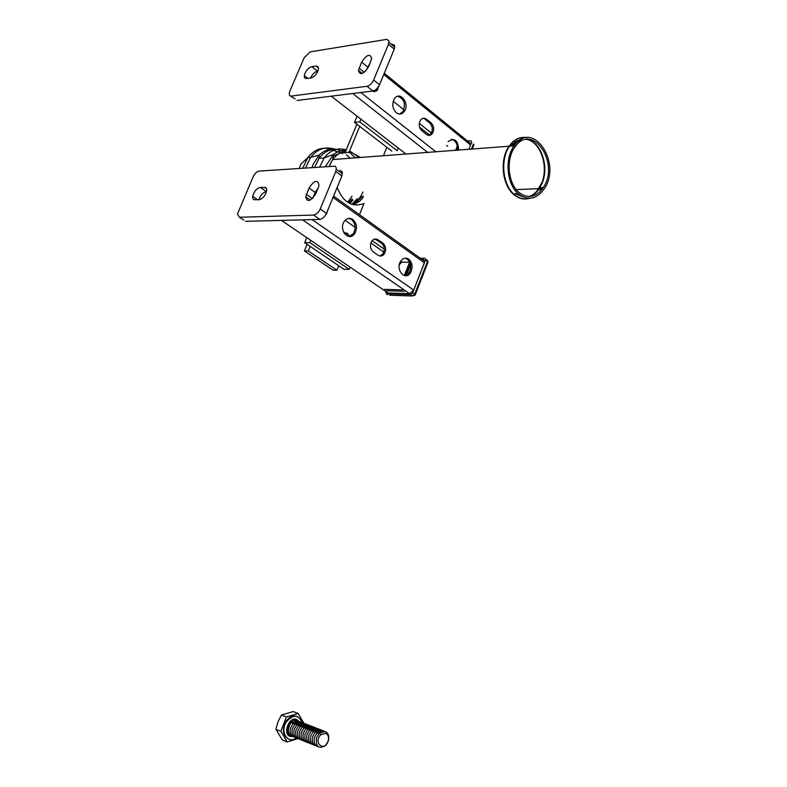 <?xml version="1.0" encoding="UTF-8"?>
<svg xmlns="http://www.w3.org/2000/svg" width="787" height="787" viewBox="0 0 787 787"><rect width="100%" height="100%" fill="white"/><g stroke="black" fill="none" stroke-linecap="round" stroke-linejoin="round"><path stroke-width="1.18" d="M368.572 66.777C363.407 74.362 360.043 75.572 358.469 70.407L361.617 62.124C366.742 54.578 370.106 53.359 371.72 58.474L368.572 66.777M370.333 62.547L365.67 71.096M315.99 66.01L317.987 66.649L318.45 69.118C317.21 73.752 314.672 76.733 310.855 78.061L305.395 78.523L304.421 77.451L304.274 75.552C305.504 70.958 308.012 67.987 311.8 66.639L315.99 66.01L318.469 67.957M317.918 71.086L317.555 71.145C314.633 71.961 312.291 74.283 310.54 78.11M295.027 98.887L289.606 95.463L289.183 93.673L289.823 91.233L304.175 57.746L310.226 51.873L386.801 39.35L388.906 40.796L388.444 44.288L394.248 49.119L394.592 45.331L392.231 44.22M291.308 96.073L366.998 86.275L372.9 90.977C375.635 90.308 377.849 88.242 379.531 84.77L373.638 80.028C371.946 83.511 369.733 85.586 366.998 86.275M373.638 80.028L388.444 44.288M394.248 49.119L379.531 84.77M372.9 90.977L297.112 100.47M374.022 91.626L377.16 88.39M379.078 85.734L376.796 90.692L374.769 91.597L372.162 91.066M399.599 114.066L402.914 111.665C405.994 103.904 404.262 98.788 397.72 96.299M396.284 112.767C392.369 108.596 391.759 103.904 394.464 98.69C399.983 90.318 410.243 103.815 404.292 111.518C401.95 114.4 399.284 114.823 396.284 112.767M426.465 119.162L431.119 122.91C434.001 126.048 434.424 129.57 432.378 133.485C430.646 135.63 428.679 135.944 426.495 134.439L421.832 130.721C418.91 127.592 418.477 124.051 420.524 120.106C422.285 117.942 424.272 117.627 426.465 119.162L422.845 118.345M428.64 135.374L430.991 133.603C433.037 129.698 432.614 126.176 429.732 123.047L425.078 119.299M457.286 150.317C457.768 144.159 455.791 140.47 451.354 139.269M448.157 141.581C454.581 137.312 458.083 140.194 458.683 150.219M383.771 74.49L470.557 144.995L468.806 149.471L471.58 142.398M455.604 150.445L457.296 146.156M467.557 141.04L470.862 140.775L471.728 141.758M403.898 109.806L393.225 101.257M357.091 116.21L354.524 122.408L359.787 121.877L360.908 119.162M359.787 121.877L397.16 150.73L398.232 148.064M354.524 122.408L391.857 151.143M357.259 156.456L358.685 157.626L357.239 156.456M329.222 166.244L332.714 159.554C336.226 154.832 340.505 152.157 345.552 151.527C340.505 152.157 336.226 154.832 332.714 159.554L329.723 164.945M350.254 151.714L360.476 157.498L350.254 151.714M363.289 196.278L362.6 198.147L359.403 201.433L353.373 204.748M519.046 194.389C506.926 185.388 504.172 158.925 514.118 145.851C532.238 118.807 562.213 162.407 544.427 188.526C537.098 198.963 528.638 200.911 519.046 194.389M519.499 192.864C508.087 184.374 505.5 159.456 514.865 147.139C531.923 121.651 560.206 162.712 543.433 187.355C536.518 197.193 528.539 199.032 519.499 192.864M332.291 149.589C322.847 146.303 314.672 148.999 307.766 157.666L300.9 164.178L299.306 168.31M356.855 124.208L345.149 152.501L349.054 152.186L359.708 126.402M386.86 147.297L383.407 155.796M312.714 198.285L315.174 192.392L318.115 188.024M318.322 187.542L319.01 185.063C317.535 179.387 314.2 180.371 309.025 188.024L305.7 196.819C307.137 202.544 310.462 201.57 315.676 193.887L318.322 187.542M259.021 199.77C262.828 198.718 265.386 195.717 266.704 190.749L266.586 188.683L265.642 187.434L260.29 187.385C256.513 188.467 253.975 191.457 252.666 196.376L252.784 198.422L253.709 199.672L259.021 199.77M258.874 199.77C260.418 195.166 262.907 192.431 266.35 191.575L260.29 187.385M245.544 221.344L319.807 219.396L313.56 215.048C316.256 214.605 318.479 212.579 320.24 208.958L326.467 213.336L341.883 175.983L335.754 171.497L336.364 168.064L335.213 166.155L259.198 171.074C256.798 171.556 254.772 173.474 253.129 176.819L237.467 214.064L239.425 217.261L243.734 220.134M313.56 215.048L239.425 217.261M335.754 171.497L320.24 208.958M326.172 213.985L326.477 213.307C324.726 216.946 322.503 218.963 319.807 219.396M340.053 170.415L342.315 171.841L341.883 175.983M326.733 213.297L328.11 209.372M348.631 218.393L351.445 219.484C355.567 223.488 356.186 228.22 353.304 233.67L348.995 236.484M352.812 219.445C349.684 217.546 346.88 218.127 344.391 221.196C338.076 229.47 348.916 242.455 354.671 233.65C357.554 228.191 356.934 223.459 352.812 219.445M373.195 251.84L378.114 255.283C380.396 256.641 382.443 256.188 384.253 253.935C386.437 249.804 386.004 246.242 382.944 243.232L378.045 239.76C375.753 238.372 373.687 238.815 371.838 241.097C369.654 245.259 370.106 248.84 373.195 251.84M374.878 239.012L381.577 243.242C384.627 246.242 385.069 249.804 382.885 253.935L379.826 256.001M405.02 258.215L407.341 259.169C411.237 263.035 411.778 267.629 408.945 272.971L404.793 275.657M408.719 259.179C405.866 257.438 403.269 258.008 400.937 260.9C394.867 268.81 404.754 281.441 410.312 272.991C413.145 267.649 412.614 263.045 408.719 259.179M386.643 292.026L388.03 292.971L409.565 293.659L413.736 290.088L424.419 262.809L424.754 261.422L423.081 259.179M345.119 220.311L355.144 227.394M310.786 240.369L309.852 242.632L304.677 242.671L306.773 237.635M309.852 242.632L349.172 269.341L350.067 267.118M304.677 242.671L343.958 269.272L349.172 269.341M310.147 246.37L308.258 250.945L336.875 270.226L338.705 265.721M359.472 214.654L363.988 203.548C352.035 207.64 343.093 202.269 337.161 187.444M307.137 244.334L304.402 250.945L308.258 250.945M336.875 270.226L332.99 270.167L304.402 250.945M404.498 291.288L386.338 290.737M402.472 289.891L384.322 289.36M410.657 261.284L404.98 275.686M411.375 262.72L406.269 275.666M409.683 261.992L404.331 275.558M409.909 272.991L409.535 273.915M409.653 272.981L409.142 274.299M399.176 265.662L399.855 263.94L401.891 262.179L409.584 262.238M385.748 291.997L386.358 293.826L410.578 294.613L412.663 292.833L425.649 259.405L424.813 258.284L420.347 258.264M414.385 295.578L415.192 294.958L414.68 294.22L427.469 261.52L427.961 262.287L415.221 294.879M389.654 295.233L412.585 296.001L414.68 294.22L412.663 292.833M387.666 294.722L386.358 293.826M425.482 260.094L427.469 261.52L426.79 259.71M302.218 722.633C298.391 714.38 293.069 714.183 286.261 722.053C279.769 731.91 287.816 744.463 296.335 737.95M298.509 721.207L297.673 720.774L291.672 722.328L289.931 724.473C287.235 730.562 288.14 734.556 292.646 736.445M298.125 713.475L293.167 711.576L281.421 715.049L286.37 716.967L298.125 713.475L303.861 723.263M297.211 716.514C292.921 715.068 289.085 716.839 285.671 721.817C281.894 729.913 282.858 735.648 288.544 739.032M297.919 738.609L287.216 741.934L280.861 731.271L286.37 716.967M281.421 715.049L277.988 721.886L275.932 729.283L282.277 739.918L287.216 741.934M275.932 729.283L280.861 731.271M300.319 721.915L299.483 721.472L293.472 723.037L290.58 727.818C289.508 732.894 290.806 736.012 294.456 737.173M302.129 722.614L301.293 722.181L295.282 723.755L292.39 728.526C291.318 733.612 292.607 736.74 296.266 737.901M303.959 723.322L303.113 722.879L297.093 724.473L294.21 729.244C293.128 734.34 294.427 737.478 298.086 738.639M305.779 724.04L304.943 723.587L298.912 725.191L296.03 729.962C294.948 735.068 296.246 738.206 299.906 739.367M307.619 724.748L306.773 724.306L300.732 725.909L297.85 730.68C296.768 735.806 298.066 738.944 301.736 740.105M309.448 725.466L308.602 725.014L302.562 726.627L299.69 731.398C298.598 736.534 299.896 739.682 303.575 740.842M311.298 726.185L310.442 725.732L304.402 727.355L301.529 732.117C300.437 737.271 301.726 740.429 305.415 741.59M313.147 726.903L312.291 726.45L306.241 728.073L303.369 732.845C302.277 738.009 303.566 741.167 307.255 742.328M314.997 727.621L314.141 727.168L308.081 728.801L305.218 733.573C304.116 738.747 305.415 741.915 309.104 743.076M316.866 728.349L316 727.886L309.93 729.539L307.068 734.301C305.966 739.485 307.264 742.662 310.963 743.823M318.725 729.077L317.869 728.614L311.79 730.267L308.937 735.028C307.825 740.233 309.124 743.41 312.823 744.571M320.604 729.805L319.738 729.342L313.649 731.005L310.796 735.766C309.685 740.98 310.983 744.168 314.692 745.328M322.473 730.533L321.608 730.07L315.518 731.743L312.675 736.504C311.554 741.728 312.852 744.915 316.571 746.086M324.362 731.261L323.496 730.798L317.397 732.481L314.544 737.242C313.433 742.475 314.731 745.673 318.45 746.833M325.375 731.536L319.276 733.218L316.433 737.98C315.754 746.755 318.774 749.303 325.484 745.633L328.307 740.901C329.399 736.298 328.415 733.179 325.375 731.536M325.779 733.356L320.791 734.733C312.764 742.721 324.519 752.618 328.169 741.01C329.055 737.242 328.258 734.694 325.779 733.356M344.804 232.608L343.83 232.588M345.434 233.572L344.539 233.532M349.389 236.513L347.372 233.168L344.008 232.893M349.231 236.503L347.638 234.005L344.686 233.896M359.108 68.144L364.283 72.315M361.617 62.124L367.44 66.836M311.8 66.639L317.555 71.145M431.119 122.91L429.732 123.047M331.248 96.191L406.053 154.114M352.733 93.505L427.803 152.501M360.82 92.492L435.978 151.901M373.943 90.702L374.73 91.331M419.56 127.091L429.486 135.01M376.422 89.108L377.514 89.984M419.294 123.402L431.345 133.042M447.724 146.343L446.603 145.457M473.459 143.932L471.374 149.274M358.715 157.626L357.278 156.436M526.729 139.417C540.354 141.729 548.716 165.949 541.918 182.604L536.478 191.694L533.045 194.645L529.258 196.534M523.935 197.242L514.914 193.543M511.137 145.772L515.908 141.473L521.338 139.319M526.788 137.656C519.813 136.456 513.842 139.407 508.855 146.5C499.273 160.027 502.322 186.106 514.403 195.068C519.223 198.816 524.25 199.878 529.474 198.265M539.774 189.864L541.082 187.7M541.574 187.631L540.738 189.067M529.828 198.255C524.654 199.8 519.686 198.727 514.914 195.019C502.578 185.889 499.765 159.023 509.887 145.743C514.767 139.23 520.522 136.525 527.142 137.617M515.426 193.494L523.611 197.114M529.612 196.524C533.645 195.156 537.049 192.284 539.803 187.886L542.4 182.564C549.218 165.85 540.767 141.562 527.083 139.388M521.024 139.496L511.639 145.792M335.046 149.343C325.611 146.077 317.446 148.782 310.54 157.449L307.766 157.666L302.818 168.064M345.06 153.14L343.299 151.94C334.721 147.13 326.674 148.172 319.168 155.049L310.54 157.449L305.582 167.877M336.374 149.373C329.566 149.097 323.791 152.068 319.05 158.305L319.168 155.049L313.246 164.099L312.046 167.434M348.956 203.056L352.143 198.954M346.221 149.894C337.692 147.385 330.343 150.061 324.185 157.921L319.05 158.305L314.652 167.247M349.822 203.499L352.891 200.016M345.985 150.484C341.538 150.13 337.416 151.419 333.619 154.35L324.185 157.921L319.778 166.903M353.294 204.728L358.046 199.8M352.104 153.032L350.176 151.734M514.118 145.851L332.714 159.554L333.619 154.35L325.425 166.51M353.776 204.836L362.463 196.317M359.079 157.597L350.648 151.576M351.641 204.246C356.639 202.033 360.407 197.94 362.945 191.979M351.415 153.514L348.051 152.275M345.424 151.822L344.047 151.763L333.137 155.944M352.802 203.341L357.219 198.737M355.33 157.872L351.563 154.341M348.533 202.82L352.055 198.954M350.166 158.256L346.398 154.734M347.647 202.279L352.025 196.268M343.083 153.573L333.275 150.396M309.025 188.024L315.174 192.392M306.389 194.33L312.409 198.58M264.393 187.168L266.586 188.683M382.944 243.232L381.577 243.242M378.045 239.76L376.678 239.779M333.029 197.439L424.419 262.809M312.114 219.593L413.736 290.088M302.542 219.848L409.565 293.659M281.461 220.399L388.03 292.971M372.182 240.655L384.292 249.204M370.884 242.986L383.82 252.096M401.891 262.179L400.662 261.304M412.585 296.001L410.578 294.613M299.906 726.785L299.877 725.014L300.004 726.667M291.19 735.934C287.009 733.809 286.242 729.854 288.878 724.06C291.141 720.725 293.718 719.495 296.61 720.361M300.113 726.539L300.044 724.925M298.598 721.226C290.147 711.33 279.867 737.94 292.725 736.494M358.469 70.407L362.276 73.466M304.274 75.552L308.032 78.464M388.985 42.321L394.779 47.161M377.79 89.629L376.412 89.807M404.292 111.518L402.914 111.665M432.378 133.485L430.991 133.603M384.263 73.289L470.862 143.726M472.17 149.215L473.892 144.808M516.262 189.628L538.869 188.644L543.433 187.355M319.679 157.479L319.788 158.246M310.334 200.085L305.7 196.819M257.713 199.819L252.666 196.376M342.473 173.829L336.354 169.333M353.304 233.67L354.671 233.65M382.885 253.935L384.253 253.935M408.945 272.971L410.312 272.991M424.754 261.422L333.58 196.111M427.99 262.228L427.636 260.831L425.649 259.405M298.145 720.99C292.528 719.259 289.439 720.282 288.878 724.06L289.931 724.473M286.261 722.053L285.671 721.817M292.921 723.597L291.672 722.328M294.732 724.315L293.472 723.037M296.542 725.034L295.282 723.755M298.362 725.752L297.093 724.473M300.181 726.47L298.912 725.191M302.011 727.188L300.732 725.909M303.841 727.916L302.562 726.627M305.681 728.644L304.402 727.355M307.53 729.372L306.241 728.073M309.38 730.11L308.081 728.801M311.239 730.838L309.93 729.539M313.098 731.576L311.79 730.267M314.967 732.313L313.649 731.005M316.836 733.061L315.518 731.743M318.715 733.799L317.397 732.481M320.791 734.733L319.276 733.218M344.834 233.818L344.185 233.178"/></g></svg>
